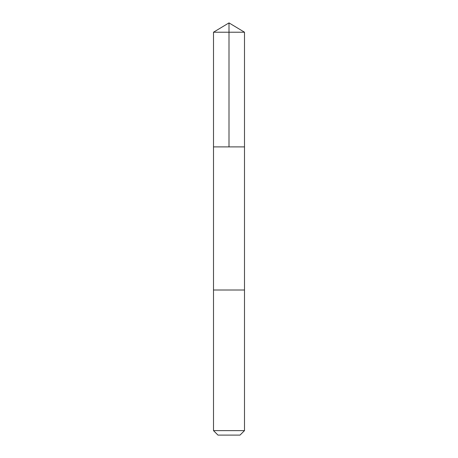 <?xml version="1.0" encoding="UTF-8"?>
<svg xmlns="http://www.w3.org/2000/svg" width="458" height="458" viewBox="0 0 458 458"><rect width="100%" height="100%" fill="white"/><g stroke="black" fill="none" stroke-linecap="round" stroke-linejoin="round"><path stroke-width="0.34" stroke-dasharray="2.29 1.72" d="M220.962 146.892L244.498 146.892L220.962 146.892M213.502 32.215L244.498 32.215M220.962 290.006L244.498 290.006L220.962 290.006M213.502 430.623L244.498 430.623M217.974 435.1L240.026 435.1"/><path stroke-width="0.69" d="M213.502 146.892L244.498 146.892L244.498 32.215L213.502 32.215L213.502 146.892L244.498 146.892L244.498 290.006L213.502 290.006L213.502 146.892M237.038 290.006L213.502 290.006L213.502 430.623L244.498 430.623L244.498 290.006L237.038 290.006M244.498 430.623L240.026 435.1L217.974 435.1L213.502 430.623M229 146.892L229 22.9L213.502 32.215M229 22.9L244.498 32.215"/></g></svg>
